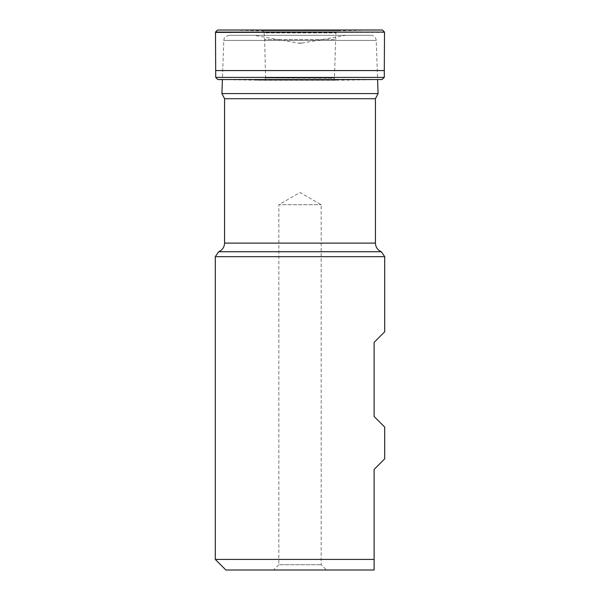 <?xml version="1.0" encoding="UTF-8"?>
<svg xmlns="http://www.w3.org/2000/svg" width="600" height="600" viewBox="0 0 600 600"><rect width="100%" height="100%" fill="white"/><g stroke="black" fill="none" stroke-linecap="round" stroke-linejoin="round"><path stroke-width="0.45" stroke-dasharray="3 2.25" d="M265.582 78.262L264.63 39.593L335.37 39.593L264.63 39.593L264.09 32.888L335.91 32.888L338.025 30.818L261.975 30.818L338.325 30.81L261.675 30.81L224.392 30L375.608 30L338.325 30.81L261.975 30.818C262.965 30.87 263.67 31.553 264.09 32.888L335.91 32.888L334.425 77.94L265.575 77.94L334.418 78.262C334.65 79.575 335.303 80.242 336.397 80.273L263.572 80.273L265.582 78.262M217.56 30.023L382.44 30.023L217.56 30.023M222.405 79.635L263.572 80.273L336.428 80.273L256.822 80.16L343.178 80.16L381.885 79.537L218.115 79.537M384.697 331.778L374.115 342.368L374.115 416.482L384.697 427.065M225.885 570L374.115 570L374.115 469.418L384.697 458.827M374.115 559.41L215.303 559.41M215.303 256.673L384.697 256.673M273.532 570L326.468 570L273.532 570L278.827 564.705L321.173 564.705L278.827 564.705L278.827 204.728L321.173 204.728L278.827 204.728L300 192.502L321.173 204.728L321.173 564.705L326.468 570M300 43.267A10.59 10.59 0 0 0 301.837 43.11L298.163 43.11A10.59 10.59 0 0 0 300 43.267L301.837 43.11L298.163 43.11L254.04 35.332L345.96 35.332L254.04 35.332M370.935 35.332L229.065 35.332L370.935 35.332C374.07 35.617 375.832 37.32 376.23 40.44L223.77 40.44L222.405 79.537M378.082 93.562L221.917 93.562M381.33 251.737L218.67 251.737M215.498 32.085L384.502 32.085M384.502 32.407L215.498 32.407M384.308 70.567L215.692 70.567M215.708 77.407L384.293 77.407M217.785 79.53L382.215 79.53M229.065 35.332C225.593 36.48 224.032 37.425 224.37 38.175L223.77 40.44L376.23 40.44L377.595 79.635M375.435 98.722L224.565 98.722M375.435 243.112L224.565 243.112M301.837 43.11L345.96 35.332"/><path stroke-width="0.9" d="M375.608 30L217.56 30.023L382.44 30.023L384.502 32.085L215.498 32.085L217.56 30.023L375.608 30M382.215 79.53L217.785 79.53L381.885 79.537L384.293 77.407L215.708 77.407L215.498 32.085M218.115 79.537L222.405 79.635M222.405 79.537L221.917 93.562L224.565 98.722L224.565 243.112C224.37 247.192 222.405 250.072 218.67 251.737L381.33 251.737L384.697 256.673L215.303 256.673L215.303 559.41L374.115 559.41L374.115 570L225.885 570L215.303 559.41M374.115 559.41L374.115 469.418L384.697 458.827L384.697 427.065L374.115 416.482L374.115 342.368L384.697 331.778L384.697 256.673M221.917 93.562L378.082 93.562L375.435 98.722L224.565 98.722M215.498 32.407L384.502 32.085M215.692 70.567L384.308 70.567L384.502 32.407M224.565 243.112L375.435 243.112L375.435 98.722M384.293 77.407L384.308 70.567M217.785 79.53L215.708 77.407M377.595 79.635L378.082 93.562M381.33 251.737C377.595 250.072 375.63 247.192 375.435 243.112M218.67 251.737L215.303 256.673"/></g></svg>
